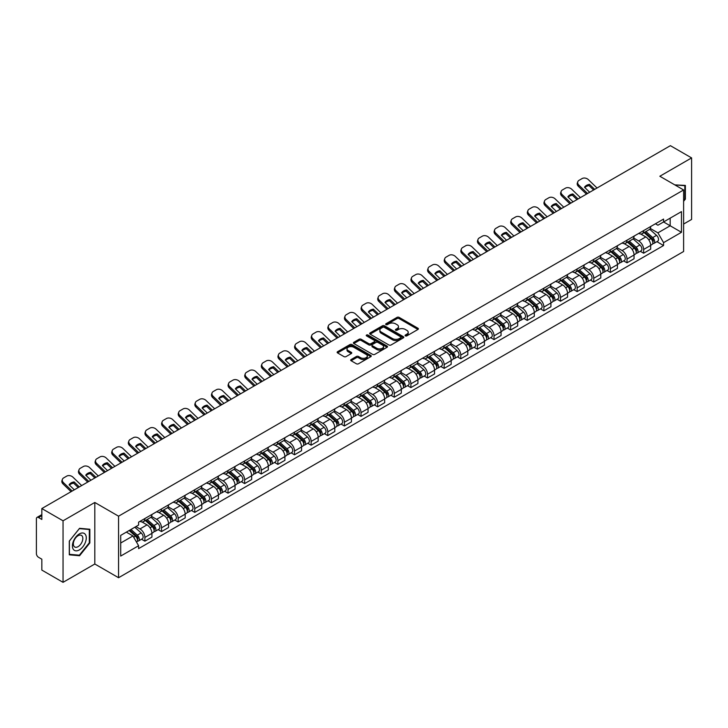 <?xml version="1.0" encoding="UTF-8"?>
<svg xmlns="http://www.w3.org/2000/svg" width="728" height="728" viewBox="0 0 728 728"><rect width="100%" height="100%" fill="white"/><g stroke="black" fill="none" stroke-linecap="round" stroke-linejoin="round"><path stroke-width="1.09" d="M405.378 335.872A1.037 0.601 0 0 0 406.843 335.872L417.963 329.447A1.483 0.855 0 0 0 418.391 328.847A1.483 0.855 0 0 0 417.963 328.246L399.126 317.372A1.483 0.855 0 0 0 397.033 317.372L385.922 323.787A1.037 0.601 0 0 0 387.387 324.633L388.825 323.805A4.732 2.73 0 0 1 395.522 323.805L397.088 324.706A4.732 2.73 0 0 1 398.48 326.644A4.732 2.73 0 0 1 397.088 328.574L395.65 329.402A1.037 0.601 0 0 0 397.115 330.248L398.553 329.42A4.732 2.73 0 0 1 405.25 329.42L406.816 330.33A4.732 2.73 0 0 1 408.208 332.259A4.732 2.73 0 0 1 406.816 334.188L405.378 335.026A1.037 0.601 0 0 0 405.378 335.872L405.378 335.026M351.114 359.532A1.483 0.855 0 0 0 350.678 360.132A1.483 0.855 0 0 0 351.114 360.733L356.401 363.782A1.483 0.855 0 0 0 358.485 363.782L370.834 356.656A1.483 0.855 0 0 0 371.271 356.056A1.483 0.855 0 0 0 370.834 355.455L352.006 344.581A1.483 0.855 0 0 0 349.913 344.581L337.565 351.706A1.483 0.855 0 0 0 337.137 352.306A1.483 0.855 0 0 0 337.565 352.916L343.953 356.602A1.483 0.855 0 0 0 346.046 356.602L351.324 353.544A1.483 0.855 0 0 0 351.761 352.944A1.483 0.855 0 0 0 351.324 352.343L348.157 350.514A3.958 2.284 0 0 1 347.001 348.894A3.958 2.284 0 0 1 349.44 346.792A3.958 2.284 0 0 1 353.753 347.283L366.148 354.436A3.958 2.284 0 0 1 367.312 356.056A3.958 2.284 0 0 1 364.865 358.167A3.958 2.284 0 0 1 360.551 357.666L358.485 356.474A1.483 0.855 0 0 0 356.401 356.474L351.114 359.532L351.114 360.733M118.564 516.188L94.804 502.466L63.045 520.802L41.833 508.563L670.388 145.664L691.6 157.912L659.841 176.249L683.61 189.963L118.564 516.188L118.564 577.723L683.61 251.497L683.61 189.963M388.934 344.999A1.483 0.855 0 0 0 391.018 344.999L403.367 337.874A1.483 0.855 0 0 0 403.803 337.273A1.483 0.855 0 0 0 403.367 336.673L384.539 325.798A1.483 0.855 0 0 0 382.446 325.798L370.097 332.924A1.483 0.855 0 0 0 369.669 333.524A1.483 0.855 0 0 0 370.097 334.134L388.934 344.999M366.903 336.09A1.037 0.601 0 0 1 367.959 336.236L367.959 335.007L387.096 346.064A1.483 0.855 0 0 1 387.533 346.664A1.483 0.855 0 0 1 387.096 347.265L374.756 354.39A1.483 0.855 0 0 1 372.663 354.39L353.835 343.525L359.113 340.495L359.113 339.266L353.835 342.315A1.483 0.855 0 0 0 353.399 342.915A1.483 0.855 0 0 0 353.835 343.525L353.835 342.315M359.113 340.495A1.483 0.855 0 0 1 361.206 340.495L361.206 339.266A1.483 0.855 0 0 0 359.113 339.266M361.206 339.266L368.841 343.671A1.483 0.855 0 0 0 370.934 343.671L374.438 341.65A1.483 0.855 0 0 0 374.875 341.05A1.483 0.855 0 0 0 374.438 340.44L366.493 335.854A1.037 0.601 0 0 1 367.959 335.007M63.045 520.802L63.045 582.336L41.833 570.088L41.833 559.195L38.529 557.293A3.012 1.738 -120 0 1 36.4 553.599L36.4 518.773A3.012 1.738 -120 0 1 37.028 517.399L41.833 514.614M683.61 224.051L691.6 219.437L691.6 157.912M63.045 582.336L94.804 564L118.564 577.723M41.833 508.563L41.833 519.455L38.529 517.544A3.012 1.738 -120 0 0 37.028 517.399M643.643 230.576A6.934 4.004 60 0 1 642.205 233.688L649.24 229.629A6.934 4.004 -120 0 0 650.677 226.517M633.66 238.038L638.738 240.977A6.934 4.004 60 0 1 643.643 249.467L650.677 245.409A6.934 4.004 -120 0 0 645.772 236.909L640.74 234.006M650.677 245.409L650.677 249.158L643.643 253.217L640.267 251.269M642.205 233.688A6.934 4.004 60 0 1 638.793 233.379M643.643 249.467L643.643 253.217M627.017 240.176A6.934 4.004 60 0 1 625.58 243.289L632.614 239.23A6.934 4.004 -120 0 0 634.052 236.118M623.641 260.87L627.017 262.817L634.052 258.759L634.052 255A6.934 4.004 -120 0 0 629.147 246.51L624.114 243.607M625.58 243.289A6.934 4.004 60 0 1 622.167 242.97M617.035 247.638L622.112 250.569A6.934 4.004 60 0 1 627.017 259.068L627.017 262.817M610.392 249.777A6.934 4.004 60 0 1 608.954 252.889L615.988 248.821A6.934 4.004 -120 0 0 617.426 245.709M607.025 270.47L610.392 272.418L617.426 268.35L617.426 264.601A6.934 4.004 -120 0 0 612.521 256.11L607.489 253.208M608.954 252.889A6.934 4.004 60 0 1 605.541 252.571M600.409 257.239L605.487 260.169A6.934 4.004 60 0 1 610.392 268.659L610.392 272.418M593.766 259.368A6.934 4.004 60 0 1 592.328 262.48L599.362 258.422A6.934 4.004 -120 0 0 600.8 255.31M590.399 280.071L593.766 282.018L600.8 277.95L600.8 274.201A6.934 4.004 -120 0 0 595.895 265.711L590.863 262.799M592.328 262.48A6.934 4.004 60 0 1 588.916 262.171M583.783 266.839L588.861 269.769A6.934 4.004 60 0 1 593.766 278.26L593.766 282.018M577.14 268.969A6.934 4.004 60 0 1 575.702 272.081L582.737 268.022A6.934 4.004 -120 0 0 584.175 264.91M573.773 289.662L577.14 291.61L584.175 287.551L584.175 283.802A6.934 4.004 -120 0 0 579.27 275.311L574.237 272.399M575.702 272.081A6.934 4.004 60 0 1 572.29 271.772M567.158 276.431L572.244 279.37A6.934 4.004 60 0 1 577.14 287.86L577.14 291.61M560.515 278.569A6.934 4.004 60 0 1 559.086 281.681L566.111 277.623A6.934 4.004 -120 0 0 567.549 274.511M557.148 299.263L560.515 301.21L567.549 297.151L567.549 293.393A6.934 4.004 -120 0 0 562.653 284.903L557.612 282M559.086 281.681A6.934 4.004 60 0 1 555.664 281.363M550.532 286.031L555.619 288.971A6.934 4.004 60 0 1 560.515 297.461L560.515 301.21M543.889 288.17A6.934 4.004 60 0 1 542.46 291.282L549.494 287.214A6.934 4.004 -120 0 0 550.923 284.102M540.522 308.863L543.889 310.811L550.923 306.752L550.923 302.994A6.934 4.004 -120 0 0 546.027 294.503L540.986 291.6M542.46 291.282A6.934 4.004 60 0 1 539.048 290.963M533.906 295.632L538.993 298.562A6.934 4.004 60 0 1 543.889 307.052L543.889 310.811M527.263 297.761A6.934 4.004 60 0 1 525.834 300.873L532.869 296.815A6.934 4.004 -120 0 0 534.297 293.702M523.896 318.464L527.263 320.411L534.297 316.343L534.297 312.594A6.934 4.004 -120 0 0 529.402 304.104L524.36 301.192M525.834 300.873A6.934 4.004 60 0 1 522.422 300.564M517.28 305.232L522.367 308.162A6.934 4.004 60 0 1 527.263 316.653L527.263 320.411M510.637 307.362A6.934 4.004 60 0 1 509.209 310.474L516.243 306.415A6.934 4.004 -120 0 0 517.672 303.303M507.27 328.055L510.647 330.002L517.672 325.944L517.672 322.195A6.934 4.004 -120 0 0 512.776 313.704L507.735 310.792M509.209 310.474A6.934 4.004 60 0 1 505.796 310.164M500.664 314.833L505.742 317.763A6.934 4.004 60 0 1 510.647 326.253L510.647 330.002M494.021 316.962A6.934 4.004 60 0 1 492.583 320.074L499.617 316.016A6.934 4.004 -120 0 0 501.046 312.904M490.645 337.656L494.021 339.603L501.055 335.544L501.055 331.786A6.934 4.004 -120 0 0 496.15 323.296L491.118 320.393M492.583 320.074A6.934 4.004 60 0 1 489.17 319.765M484.038 324.424L489.116 327.363A6.934 4.004 60 0 1 494.021 335.854L494.021 339.603M477.395 326.563A6.934 4.004 60 0 1 475.957 329.675L482.992 325.607A6.934 4.004 -120 0 0 484.429 322.495M474.019 347.256L477.395 349.203L484.429 345.145L484.429 341.387A6.934 4.004 -120 0 0 479.525 332.896L474.492 329.993M475.957 329.675A6.934 4.004 60 0 1 472.545 329.356M467.412 334.025L472.49 336.955A6.934 4.004 60 0 1 477.395 345.445L477.395 349.203M460.769 336.154A6.934 4.004 60 0 1 459.332 339.266L466.366 335.208A6.934 4.004 -120 0 0 467.804 332.095M457.393 356.856L460.769 358.804L467.804 354.736L467.804 350.987A6.934 4.004 -120 0 0 462.899 342.497L457.866 339.594M459.332 339.266A6.934 4.004 60 0 1 455.919 338.957M450.787 343.625L455.865 346.555A6.934 4.004 60 0 1 460.769 355.046L460.769 358.804M444.144 345.755A6.934 4.004 60 0 1 442.706 348.867L449.74 344.808A6.934 4.004 -120 0 0 451.178 341.696M440.768 366.448L444.144 368.395L451.178 364.337L451.178 360.588A6.934 4.004 -120 0 0 446.273 352.097L441.241 349.185M442.706 348.867A6.934 4.004 60 0 1 439.293 348.557M434.161 353.226L439.239 356.156A6.934 4.004 60 0 1 444.144 364.646L444.144 368.395M427.518 355.355A6.934 4.004 60 0 1 426.08 358.467L433.115 354.409A6.934 4.004 -120 0 0 434.552 351.296M424.142 376.048L427.518 377.996L434.552 373.937L434.552 370.188A6.934 4.004 -120 0 0 429.647 361.689L424.615 358.786M426.08 358.467A6.934 4.004 60 0 1 422.668 358.158M417.535 362.817L422.613 365.756A6.934 4.004 60 0 1 427.518 374.247L427.518 377.996M410.892 364.956A6.934 4.004 60 0 1 409.454 368.068L416.489 364.009A6.934 4.004 -120 0 0 417.927 360.897M407.516 385.649L410.892 387.596L417.927 383.538L417.927 379.779A6.934 4.004 -120 0 0 413.022 371.289L407.989 368.386M409.454 368.068A6.934 4.004 60 0 1 406.042 367.749M400.91 372.418L405.987 375.348A6.934 4.004 60 0 1 410.892 383.847L410.892 387.596M394.267 374.556A6.934 4.004 60 0 1 392.829 377.668L399.863 373.601A6.934 4.004 -120 0 0 401.301 370.488M390.891 395.249L394.267 397.197L401.301 393.138L401.301 389.38A6.934 4.004 -120 0 0 396.396 380.89L391.364 377.987M392.829 377.668A6.934 4.004 60 0 1 389.416 377.35M384.284 382.018L389.362 384.948A6.934 4.004 60 0 1 394.267 393.439L394.267 397.197M377.641 384.147A6.934 4.004 60 0 1 376.203 387.26L383.237 383.201A6.934 4.004 -120 0 0 384.675 380.089M374.265 404.85L377.641 406.797L384.675 402.73L384.675 398.98A6.934 4.004 -120 0 0 379.77 390.49L374.738 387.578M376.203 387.26A6.934 4.004 60 0 1 372.791 386.95M367.658 391.619L372.736 394.549A6.934 4.004 60 0 1 377.641 403.039L377.641 406.797M361.015 393.748A6.934 4.004 60 0 1 359.577 396.86L366.612 392.801A6.934 4.004 -120 0 0 368.05 389.689M357.639 414.441L361.015 416.389L368.05 412.33L368.05 408.581A6.934 4.004 -120 0 0 363.145 400.091L358.112 397.179M359.577 396.86A6.934 4.004 60 0 1 356.165 396.551M351.033 401.21L356.11 404.149A6.934 4.004 60 0 1 361.015 412.639L361.015 416.389M344.389 403.348A6.934 4.004 60 0 1 342.952 406.461L349.986 402.402A6.934 4.004 -120 0 0 351.424 399.29M341.023 424.042L344.389 425.989L351.424 421.931L351.424 418.172A6.934 4.004 -120 0 0 346.519 409.682L341.487 406.779M342.952 406.461A6.934 4.004 60 0 1 339.539 406.142M334.407 410.81L339.485 413.75A6.934 4.004 60 0 1 344.389 422.24L344.389 425.989M327.764 412.949A6.934 4.004 60 0 1 326.326 416.061L333.36 411.993A6.934 4.004 -120 0 0 334.798 408.881M324.397 433.642L327.764 435.59L334.798 431.531L334.798 427.773A6.934 4.004 -120 0 0 329.893 419.283L324.861 416.38M326.326 416.061A6.934 4.004 60 0 1 322.914 415.743M317.781 420.411L322.868 423.341A6.934 4.004 60 0 1 327.764 431.831L327.764 435.59M311.138 422.54A6.934 4.004 60 0 1 309.7 425.653L316.735 421.594A6.934 4.004 -120 0 0 318.172 418.482M307.771 443.243L311.138 445.19L318.172 441.123L318.172 437.373A6.934 4.004 -120 0 0 313.277 428.883L308.235 425.971M309.7 425.653A6.934 4.004 60 0 1 306.288 425.343M301.155 430.011L306.242 432.942A6.934 4.004 60 0 1 311.138 441.432L311.138 445.19M294.512 432.141A6.934 4.004 60 0 1 293.084 435.253L300.109 431.194A6.934 4.004 -120 0 0 301.547 428.082M291.145 452.834L294.512 454.782L301.547 450.723L301.547 446.974A6.934 4.004 -120 0 0 296.651 438.484L291.61 435.572M293.084 435.253A6.934 4.004 60 0 1 289.671 434.944M284.53 439.612L289.617 442.542A6.934 4.004 60 0 1 294.512 451.032L294.512 454.782M277.887 441.741A6.934 4.004 60 0 1 276.458 444.854L283.492 440.795A6.934 4.004 -120 0 0 284.921 437.683M274.52 462.435L277.887 464.382L284.921 460.324L284.921 456.565A6.934 4.004 -120 0 0 280.025 448.075L274.984 445.172M276.458 444.854A6.934 4.004 60 0 1 273.046 444.544M267.904 449.203L272.991 452.143A6.934 4.004 60 0 1 277.887 460.633L277.887 464.382M261.261 451.342A6.934 4.004 60 0 1 259.832 454.454L266.867 450.386A6.934 4.004 -120 0 0 268.295 447.274M257.894 472.035L261.261 473.983L268.295 469.924L268.295 466.166A6.934 4.004 -120 0 0 263.399 457.675L258.358 454.773M259.832 454.454A6.934 4.004 60 0 1 256.42 454.136M251.287 458.804L256.365 461.734A6.934 4.004 60 0 1 261.261 470.224L261.261 473.983M244.644 460.942A6.934 4.004 60 0 1 243.207 464.055L250.241 459.987A6.934 4.004 -120 0 0 251.67 456.875M241.268 481.636L244.644 483.583L251.67 479.515L251.67 475.766A6.934 4.004 -120 0 0 246.774 467.276L241.741 464.373M243.207 464.055A6.934 4.004 60 0 1 239.794 463.736M234.662 468.404L239.739 471.335A6.934 4.004 60 0 1 244.644 479.825L244.644 483.583M228.019 470.534A6.934 4.004 60 0 1 226.581 473.646L233.615 469.587A6.934 4.004 -120 0 0 235.053 466.475M224.643 491.236L228.019 493.175L235.053 489.116L235.053 485.367A6.934 4.004 -120 0 0 230.148 476.876L225.116 473.964M226.581 473.646A6.934 4.004 60 0 1 223.168 473.337M218.036 478.005L223.114 480.935A6.934 4.004 60 0 1 228.019 489.425L228.019 493.175M211.393 480.134A6.934 4.004 60 0 1 209.955 483.246L216.989 479.188A6.934 4.004 -120 0 0 218.427 476.076M208.017 500.828L211.393 502.775L218.427 498.716L218.427 494.967A6.934 4.004 -120 0 0 213.522 486.468L208.49 483.565M209.955 483.246A6.934 4.004 60 0 1 206.543 482.937M201.41 487.596L206.488 490.535A6.934 4.004 60 0 1 211.393 499.026L211.393 502.775M194.767 489.735A6.934 4.004 60 0 1 193.329 492.847L200.364 488.788A6.934 4.004 -120 0 0 201.802 485.676M191.391 510.428L194.767 512.375L201.802 508.317L201.802 504.559A6.934 4.004 -120 0 0 196.897 496.068L191.864 493.165M193.329 492.847A6.934 4.004 60 0 1 189.917 492.528M184.785 497.197L189.862 500.136A6.934 4.004 60 0 1 194.767 508.626L194.767 512.375M178.142 499.335A6.934 4.004 60 0 1 176.704 502.447L183.738 498.38A6.934 4.004 -120 0 0 185.176 495.268M174.766 520.029L178.142 521.976L185.176 517.917L185.176 514.159A6.934 4.004 -120 0 0 180.271 505.669L175.239 502.766M176.704 502.447A6.934 4.004 60 0 1 173.291 502.129M168.159 506.797L173.237 509.727A6.934 4.004 60 0 1 178.142 518.218L178.142 521.976M161.516 508.927A6.934 4.004 60 0 1 160.078 512.039L167.112 507.98A6.934 4.004 -120 0 0 168.55 504.868M158.14 529.629L161.516 531.577L168.55 527.509L168.55 523.76A6.934 4.004 -120 0 0 163.645 515.269L158.613 512.357M160.078 512.039A6.934 4.004 60 0 1 156.666 511.729M151.533 516.398L156.611 519.328A6.934 4.004 60 0 1 161.516 527.818L161.516 531.577M144.89 518.527A6.934 4.004 60 0 1 143.452 521.639L150.487 517.581A6.934 4.004 -120 0 0 151.924 514.469M141.514 539.221L144.89 541.168L151.924 537.109L151.924 533.36A6.934 4.004 -120 0 0 147.02 524.87L141.987 521.958M143.452 521.639A6.934 4.004 60 0 1 140.04 521.33M135.936 526.59L139.985 528.928A6.934 4.004 60 0 1 144.89 537.419L144.89 541.168M655.418 223.778L657.921 225.225L681.472 211.621L670.179 218.145L670.179 225.78L657.921 232.851L650.286 228.446M120.702 543.015L132.951 535.945L138.602 545.727L120.702 556.065L120.702 535.389L138.602 525.052L138.602 522.158L663.572 219.073L663.572 221.958L681.472 232.296L663.572 242.633L657.921 232.851M681.472 211.621L681.472 232.296M138.602 545.727L138.602 548.612L663.572 245.527L663.572 242.633M683.61 201.319L685.366 199.126L685.366 185.422L674.783 184.876M94.804 502.466L94.804 564M69.278 554.827L79.561 555.746L89.844 542.952L89.844 529.238L79.561 528.319L69.278 541.113L69.278 554.827M132.951 535.945L126.344 532.123M656.893 241.669L663.572 245.527M684.83 198.826L685.366 199.126M78.478 555.118L79.561 555.746M89.317 542.642L89.844 542.952M405.796 336.017L406.816 335.426A4.732 2.73 0 0 0 408.208 333.488L408.208 332.259M398.48 326.644L398.48 327.873A4.732 2.73 0 0 1 397.088 329.802L396.068 330.394M417.936 329.466L399.126 318.6A1.483 0.855 0 0 0 397.033 318.6L386.341 324.779M403.367 336.673L403.367 337.874L384.539 327.027A1.483 0.855 0 0 0 382.446 327.027L370.124 334.143M400.755 337.692A1.037 0.601 0 0 0 400.755 336.846L384.22 327.309A1.037 0.601 0 0 0 382.755 327.309L381.245 328.182A4.732 2.73 0 0 0 379.852 330.112A4.732 2.73 0 0 0 381.245 332.05L392.538 338.575A4.732 2.73 0 0 0 399.235 338.575L400.755 337.692L400.755 338.93A1.037 0.601 0 0 0 401.055 338.502L401.055 337.273M379.852 330.112L379.852 331.349A4.732 2.73 0 0 0 381.245 333.278L381.245 332.05M400.755 338.93L399.235 339.803A4.732 2.73 0 0 1 392.538 339.803L381.245 333.278M361.206 340.495L368.841 344.908A1.483 0.855 0 0 0 370.934 344.908L374.438 342.879A1.483 0.855 0 0 0 374.875 342.278L374.875 341.05M367.959 336.236L387.078 347.283M376.767 348.248A3.958 2.284 0 0 0 381.081 348.748A3.958 2.284 0 0 0 383.529 346.637A3.958 2.284 0 0 0 382.364 345.017L377.996 342.497A1.483 0.855 0 0 0 375.903 342.497L372.399 344.517A1.483 0.855 0 0 0 371.972 345.127A1.483 0.855 0 0 0 372.399 345.727L376.767 348.248L376.767 349.476A3.958 2.284 0 0 0 381.081 349.977A3.958 2.284 0 0 0 383.529 347.866L383.529 346.637M371.972 345.127L371.972 346.355A1.483 0.855 0 0 0 372.399 346.956L372.399 345.727M376.767 349.476L372.399 346.956M367.312 356.056L367.312 357.284A3.958 2.284 0 0 1 364.865 359.395A3.958 2.284 0 0 1 360.551 358.904L358.485 357.712A1.483 0.855 0 0 0 356.401 357.712L351.133 360.751M347.001 348.894L347.001 350.132A3.958 2.284 0 0 0 348.157 351.742L348.157 350.514M351.305 353.562L348.157 351.742M370.834 355.455L370.834 356.656L352.006 345.809A1.483 0.855 0 0 0 349.913 345.809L337.592 352.925M644.125 232.578L650.896 238.629A3.767 2.175 60 0 1 652.079 244.453L650.677 245.263M644.307 232.742L647.492 234.58M644.808 232.187L652.343 238.911A1.811 1.046 60 0 1 652.916 241.714A1.811 1.046 60 0 1 652.752 241.778M645.936 231.531L652.707 237.583A3.767 2.175 60 0 1 653.89 243.407A3.767 2.175 60 0 1 652.752 243.525M649.713 229.265L656.547 235.362A3.767 2.175 60 0 1 657.73 241.196L653.89 243.407M589.689 192.265L584.484 187.251A9.346 6.825 -160.8 0 1 589.498 184.366L589.052 185.622L593.602 189.999M594.694 189.371L589.498 184.366M584.821 187.569A9.346 6.825 -160.8 0 1 589.052 185.622M586.459 194.121L578.414 186.377A4.523 3.303 -160.8 0 1 577.34 183.047L577.786 181.782A4.523 3.303 19.2 0 0 578.851 185.112L578.414 186.377M597.042 188.015L588.342 179.634A4.523 3.303 19.2 0 0 582.109 178.56L579.024 180.344A4.523 3.303 19.2 0 0 577.786 181.782M587.551 193.493L578.851 185.112M627.5 242.178L634.27 248.221A3.767 2.175 60 0 1 635.453 254.054L634.052 254.864M627.682 242.342L630.867 244.18M628.182 241.787L635.717 248.512A1.811 1.046 60 0 1 636.29 251.306A1.811 1.046 60 0 1 636.126 251.369M629.31 241.132L636.081 247.183A3.767 2.175 60 0 1 637.264 253.007A3.767 2.175 60 0 1 636.126 253.126M633.087 238.866L639.921 244.963A3.767 2.175 60 0 1 641.104 250.787L637.264 253.007M610.874 251.779L617.644 257.821A3.767 2.175 60 0 1 618.827 263.645L617.426 264.464M611.056 251.943L614.241 253.781M611.556 251.388L619.091 258.112A1.811 1.046 60 0 1 619.665 260.906A1.811 1.046 60 0 1 619.501 260.97M612.685 250.732L619.455 256.775A3.767 2.175 60 0 1 620.638 262.608A3.767 2.175 60 0 1 619.501 262.726M616.461 248.466L623.295 254.563A3.767 2.175 60 0 1 624.478 260.387L620.638 262.608M674.801 184.885L684.83 185.695L684.83 198.981L683.61 200.5M684.174 185.312L684.83 185.695M85.349 534.443A9.801 5.66 120 0 0 75.885 536.982A9.801 5.66 120 0 0 73.346 549.376A9.801 5.66 120 0 0 82.81 546.837A9.801 5.66 120 0 0 85.349 534.443M82.191 536.072A6.707 3.877 120 0 0 81.436 535.371A6.707 3.877 120 0 0 75.202 538.502A6.707 3.877 120 0 0 73.983 546.291A6.707 3.877 120 0 0 74.729 546.992A6.707 3.877 120 0 0 80.972 543.861A6.707 3.877 120 0 0 82.191 536.072M79.352 555.191L69.388 554.308L69.388 541.022L79.352 528.619L89.317 529.511L89.317 542.797L79.352 555.191M88.652 529.129L89.317 529.511M573.063 201.856L567.858 196.851A9.346 6.825 -160.8 0 1 572.872 193.957L572.435 195.222L576.976 199.599M578.068 198.972L572.872 193.957M568.195 197.17A9.346 6.825 -160.8 0 1 572.435 195.222M569.833 203.722L561.788 195.978A4.523 3.303 -160.8 0 1 560.715 192.647L561.161 191.382A4.523 3.303 19.2 0 0 562.234 194.713L561.788 195.978M580.416 197.616L571.717 189.234A4.523 3.303 19.2 0 0 565.483 188.161L562.398 189.944A4.523 3.303 19.2 0 0 561.161 191.382M570.925 203.094L562.234 194.713M556.438 211.457L551.233 206.452A9.346 6.825 -160.8 0 1 556.247 203.558L555.81 204.823L560.351 209.2M561.443 208.563L556.247 203.558M551.569 206.77A9.346 6.825 -160.8 0 1 555.81 204.823M553.207 213.322L545.163 205.569A4.523 3.303 -160.8 0 1 544.089 202.238L544.535 200.983A4.523 3.303 19.2 0 0 545.609 204.313L545.163 205.569M563.79 207.216L555.091 198.835A4.523 3.303 19.2 0 0 548.857 197.761L545.773 199.545A4.523 3.303 19.2 0 0 544.535 200.983M554.299 212.685L545.609 204.313M594.248 261.379L601.019 267.422A3.767 2.175 60 0 1 602.202 273.246L600.8 274.056M594.43 261.534L597.615 263.381M594.931 260.979L602.466 267.713A1.811 1.046 60 0 1 603.039 270.507A1.811 1.046 60 0 1 602.875 270.57M596.059 260.333L602.839 266.375A3.767 2.175 60 0 1 604.022 272.199A3.767 2.175 60 0 1 602.875 272.327M599.836 258.067L606.67 264.164A3.767 2.175 60 0 1 607.853 269.988L604.022 272.199M577.623 270.971L584.402 277.022A3.767 2.175 60 0 1 585.585 282.846L584.175 283.656M577.805 271.135L580.99 272.973M578.305 270.579L585.849 277.304A1.811 1.046 60 0 1 586.413 280.107A1.811 1.046 60 0 1 586.249 280.171M579.433 269.933L586.213 275.976A3.767 2.175 60 0 1 587.396 281.8A3.767 2.175 60 0 1 586.258 281.918M583.21 267.658L590.044 273.755A3.767 2.175 60 0 1 591.227 279.588L587.396 281.8M560.997 280.571L567.776 286.623A3.767 2.175 60 0 1 568.959 292.447L567.549 293.257M561.179 280.735L564.364 282.573M561.679 280.18L569.223 286.905A1.811 1.046 60 0 1 569.787 289.699A1.811 1.046 60 0 1 569.624 289.771M562.808 279.525L569.587 285.576A3.767 2.175 60 0 1 570.77 291.4A3.767 2.175 60 0 1 569.633 291.519M566.584 277.259L573.418 283.356A3.767 2.175 60 0 1 574.601 289.18L570.77 291.4M539.812 221.057L534.607 216.052A9.346 6.825 -160.8 0 1 539.621 213.158L539.184 214.423L543.725 218.8M544.817 218.163L539.621 213.158M534.944 216.371A9.346 6.825 -160.8 0 1 539.184 214.423M536.582 222.923L528.537 215.169A4.523 3.303 -160.8 0 1 527.463 211.839L527.909 210.574A4.523 3.303 19.2 0 0 528.983 213.905L528.537 215.169M547.165 216.808L538.465 208.436A4.523 3.303 19.2 0 0 532.232 207.353L529.147 209.136A4.523 3.303 19.2 0 0 527.909 210.574M537.683 222.286L528.983 213.905M523.186 230.658L517.99 225.644A9.346 6.825 -160.8 0 1 522.995 222.759L522.558 224.015L527.099 228.392M528.191 227.764L522.995 222.759M518.318 225.971A9.346 6.825 -160.8 0 1 522.558 224.015M519.956 232.514L511.911 224.77A4.523 3.303 -160.8 0 1 510.847 221.439L511.284 220.174A4.523 3.303 19.2 0 0 512.357 223.505L511.911 224.77M530.539 226.408L521.84 218.027A4.523 3.303 19.2 0 0 515.615 216.953L512.521 218.737A4.523 3.303 19.2 0 0 511.284 220.174M521.057 231.886L512.357 223.505M506.561 240.258L501.365 235.244A9.346 6.825 -160.8 0 1 506.37 232.35L505.933 233.615L510.474 237.992M511.566 237.364L506.37 232.35M501.692 235.563A9.346 6.825 -160.8 0 1 505.933 233.615M503.33 242.115L495.295 234.371A4.523 3.303 -160.8 0 1 494.221 231.04L494.658 229.775A4.523 3.303 19.2 0 0 495.732 233.106L495.295 234.371M513.913 236.009L505.214 227.627A4.523 3.303 19.2 0 0 498.989 226.554L495.895 228.337A4.523 3.303 19.2 0 0 494.658 229.775M504.431 241.487L495.732 233.106M544.371 290.172L551.151 296.214A3.767 2.175 60 0 1 552.334 302.047L550.923 302.857M544.553 290.336L547.738 292.174M545.054 289.78L552.597 296.505A1.811 1.046 60 0 1 553.162 299.299A1.811 1.046 60 0 1 552.998 299.363M546.182 289.125L552.962 295.168A3.767 2.175 60 0 1 554.145 301.001A3.767 2.175 60 0 1 553.007 301.119M549.959 286.859L556.793 292.956A3.767 2.175 60 0 1 557.976 298.78L554.145 301.001M489.935 249.85L484.739 244.845A9.346 6.825 -160.8 0 1 489.744 241.951L489.307 243.216L493.848 247.593M494.94 246.965L489.744 241.951M485.066 245.163A9.346 6.825 -160.8 0 1 489.307 243.216M486.704 251.715L478.669 243.971A4.523 3.303 -160.8 0 1 477.595 240.631L478.032 239.376A4.523 3.303 19.2 0 0 479.106 242.706L478.669 243.971M497.288 245.609L488.588 237.228A4.523 3.303 19.2 0 0 482.364 236.154L479.27 237.938A4.523 3.303 19.2 0 0 478.032 239.376M487.805 251.087L479.106 242.706M527.745 299.772L534.525 305.815A3.767 2.175 60 0 1 535.708 311.639L534.297 312.458M527.927 299.927L531.112 301.774M528.428 299.372L535.972 306.106A1.811 1.046 60 0 1 536.536 308.899A1.811 1.046 60 0 1 536.372 308.963M529.556 298.726L536.336 304.768A3.767 2.175 60 0 1 537.519 310.592A3.767 2.175 60 0 1 536.381 310.719M533.333 296.46L540.167 302.557A3.767 2.175 60 0 1 541.35 308.381L537.519 310.592M473.309 259.45L468.113 254.445A9.346 6.825 -160.8 0 1 473.118 251.551L472.681 252.816L477.222 257.193M478.314 256.556L473.118 251.551M468.441 254.764A9.346 6.825 -160.8 0 1 472.681 252.816M470.079 261.316L462.043 253.562A4.523 3.303 -160.8 0 1 460.97 250.232L461.406 248.967A4.523 3.303 19.2 0 0 462.48 252.298L462.043 253.562M480.662 255.209L471.962 246.828A4.523 3.303 19.2 0 0 465.738 245.746L462.644 247.538A4.523 3.303 19.2 0 0 461.406 248.967M471.18 260.679L462.48 252.298M511.12 309.373L517.899 315.415A3.767 2.175 60 0 1 519.082 321.239L517.672 322.049M511.302 309.527L514.487 311.366M511.802 308.972L519.346 315.697A1.811 1.046 60 0 1 519.91 318.5A1.811 1.046 60 0 1 519.746 318.564M512.931 308.326L519.71 314.369A3.767 2.175 60 0 1 520.893 320.193A3.767 2.175 60 0 1 519.756 320.311M516.716 306.051L523.541 312.148A3.767 2.175 60 0 1 524.724 317.981L520.893 320.193M456.684 269.051L451.487 264.046A9.346 6.825 -160.8 0 1 456.492 261.152L456.056 262.417L460.596 266.794M461.689 266.157L456.492 261.152M451.815 264.364A9.346 6.825 -160.8 0 1 456.056 262.417M453.462 270.916L445.418 263.163A4.523 3.303 -160.8 0 1 444.344 259.832L444.781 258.567A4.523 3.303 19.2 0 0 445.855 261.898L445.418 263.163M464.036 264.801L455.337 256.42A4.523 3.303 19.2 0 0 449.112 255.346L446.018 257.13A4.523 3.303 19.2 0 0 444.781 258.567M454.554 270.279L445.855 261.898M494.494 318.964L501.274 325.016A3.767 2.175 60 0 1 502.457 330.84L501.046 331.649M494.676 319.128L497.87 320.966M495.186 318.573L502.72 325.298A1.811 1.046 60 0 1 503.285 328.091A1.811 1.046 60 0 1 503.121 328.164M496.305 317.918L503.084 323.969A3.767 2.175 60 0 1 504.267 329.793A3.767 2.175 60 0 1 503.13 329.911M500.09 315.652L506.925 321.749A3.767 2.175 60 0 1 508.108 327.582L504.267 329.793M440.058 278.651L434.862 273.637A9.346 6.825 -160.8 0 1 439.867 270.743L439.43 272.008L443.971 276.385M445.072 275.757L439.867 270.743M435.189 273.956A9.346 6.825 -160.8 0 1 439.43 272.008M436.836 280.507L428.792 272.763A4.523 3.303 -160.8 0 1 427.718 269.433L428.155 268.168A4.523 3.303 19.2 0 0 429.229 271.499L428.792 272.763M447.411 274.401L438.711 266.02A4.523 3.303 19.2 0 0 432.487 264.947L429.393 266.73A4.523 3.303 19.2 0 0 428.155 268.168M437.928 279.88L429.229 271.499M477.868 328.565L484.648 334.607A3.767 2.175 60 0 1 485.831 340.44L484.42 341.25M478.05 328.728L481.244 330.567M478.56 328.173L486.095 334.898A1.811 1.046 60 0 1 486.659 337.692A1.811 1.046 60 0 1 486.495 337.756M479.688 327.518L486.459 333.561A3.767 2.175 60 0 1 487.642 339.394A3.767 2.175 60 0 1 486.504 339.512M483.465 325.252L490.299 331.349A3.767 2.175 60 0 1 491.482 337.173L487.642 339.394M461.252 338.165L468.022 344.208A3.767 2.175 60 0 1 469.205 350.031L467.795 350.851M461.425 338.32L464.619 340.167M461.934 337.774L469.469 344.499A1.811 1.046 60 0 1 470.033 347.292A1.811 1.046 60 0 1 469.869 347.356M463.063 337.119L469.833 343.161A3.767 2.175 60 0 1 471.016 348.985A3.767 2.175 60 0 1 469.879 349.112M466.839 334.853L473.673 340.95A3.767 2.175 60 0 1 474.856 346.774L471.016 348.985M444.626 347.766L451.396 353.808A3.767 2.175 60 0 1 452.579 359.632L451.178 360.442M444.799 347.92L447.993 349.768M445.309 347.365L452.843 354.09A1.811 1.046 60 0 1 453.408 356.893A1.811 1.046 60 0 1 453.244 356.957M446.437 346.719L453.207 352.762A3.767 2.175 60 0 1 454.39 358.586A3.767 2.175 60 0 1 453.253 358.713M450.213 344.444L457.048 350.55A3.767 2.175 60 0 1 458.231 356.374L454.39 358.586M428 357.357L434.771 363.409A3.767 2.175 60 0 1 435.954 369.233L434.552 370.042M428.173 357.521L431.367 359.359M428.683 356.966L436.218 363.691A1.811 1.046 60 0 1 436.791 366.493A1.811 1.046 60 0 1 436.618 366.557M429.811 356.311L436.582 362.362A3.767 2.175 60 0 1 437.765 368.186A3.767 2.175 60 0 1 436.627 368.304M433.588 354.045L440.422 360.142A3.767 2.175 60 0 1 441.605 365.975L437.765 368.186M411.375 366.958L418.145 373A3.767 2.175 60 0 1 419.328 378.833L417.927 379.643M411.548 367.121L414.742 368.959M412.057 366.566L419.592 373.291A1.811 1.046 60 0 1 420.165 376.085A1.811 1.046 60 0 1 419.992 376.158M413.186 365.911L419.956 371.963A3.767 2.175 60 0 1 421.139 377.786A3.767 2.175 60 0 1 420.001 377.905M416.962 363.645L423.796 369.742A3.767 2.175 60 0 1 424.979 375.566L421.139 377.786M394.749 376.558L401.519 382.6A3.767 2.175 60 0 1 402.702 388.434L401.301 389.243M394.931 376.722L398.116 378.56M395.431 376.167L402.966 382.892A1.811 1.046 60 0 1 403.539 385.685A1.811 1.046 60 0 1 403.376 385.749M396.56 375.512L403.33 381.554A3.767 2.175 60 0 1 404.513 387.387A3.767 2.175 60 0 1 403.376 387.505M400.336 373.246L407.17 379.343A3.767 2.175 60 0 1 408.353 385.167L404.513 387.387M423.432 288.243L418.236 283.238A9.346 6.825 -160.8 0 1 423.241 280.344L422.804 281.609L427.345 285.986M428.446 285.358L423.241 280.344M418.564 283.556A9.346 6.825 -160.8 0 1 422.804 281.609M420.211 290.108L412.166 282.364A4.523 3.303 -160.8 0 1 411.093 279.033L411.529 277.768A4.523 3.303 19.2 0 0 412.603 281.099L412.166 282.364M430.785 284.002L422.085 275.621A4.523 3.303 19.2 0 0 415.861 274.547L412.767 276.331A4.523 3.303 19.2 0 0 411.529 277.768M421.303 289.48L412.603 281.099M406.806 297.843L401.61 292.838A9.346 6.825 -160.8 0 1 406.615 289.944L406.179 291.209L410.719 295.586M411.821 294.949L406.615 289.944M401.947 293.156A9.346 6.825 -160.8 0 1 406.179 291.209M403.585 299.709L395.541 291.955A4.523 3.303 -160.8 0 1 394.467 288.625L394.904 287.36A4.523 3.303 19.2 0 0 395.977 290.7L395.541 291.955M414.159 293.602L405.46 285.221A4.523 3.303 19.2 0 0 399.235 284.148L396.141 285.931A4.523 3.303 19.2 0 0 394.904 287.36M404.677 299.072L395.977 290.7M390.181 307.444L384.985 302.439A9.346 6.825 -160.8 0 1 389.99 299.545L389.553 300.81L394.094 305.187M395.195 304.55L389.99 299.545M385.321 302.757A9.346 6.825 -160.8 0 1 389.553 300.81M386.959 309.309L378.915 301.556A4.523 3.303 -160.8 0 1 377.841 298.225L378.278 296.96A4.523 3.303 19.2 0 0 379.352 300.291L378.915 301.556M397.534 303.194L388.843 294.822A4.523 3.303 19.2 0 0 382.61 293.739L379.516 295.523A4.523 3.303 19.2 0 0 378.278 296.96M388.051 308.672L379.352 300.291M373.555 317.044L368.359 312.03A9.346 6.825 -160.8 0 1 373.373 309.145L372.927 310.401L377.468 314.778M378.569 314.15L373.373 309.145M368.696 312.358A9.346 6.825 -160.8 0 1 372.927 310.401M370.334 318.9L362.289 311.156A4.523 3.303 -160.8 0 1 361.215 307.826L361.652 306.561A4.523 3.303 19.2 0 0 362.726 309.891L362.289 311.156M380.908 312.794L372.217 304.413A4.523 3.303 19.2 0 0 365.984 303.339L362.89 305.123A4.523 3.303 19.2 0 0 361.652 306.561M371.426 318.273L362.726 309.891M356.929 326.644L351.733 321.63A9.346 6.825 -160.8 0 1 356.747 318.737L356.301 320.001L360.851 324.379M361.943 323.751L356.747 318.737M352.07 321.949A9.346 6.825 -160.8 0 1 356.301 320.001M353.708 328.501L345.664 320.757A4.523 3.303 -160.8 0 1 344.59 317.426L345.026 316.161A4.523 3.303 19.2 0 0 346.1 319.492L345.664 320.757M364.291 322.395L355.592 314.014A4.523 3.303 19.2 0 0 349.358 312.94L346.273 314.724A4.523 3.303 19.2 0 0 345.026 316.161M354.8 327.873L346.1 319.492M340.313 336.236L335.108 331.231A9.346 6.825 -160.8 0 1 340.122 328.337L339.676 329.602L344.226 333.979M345.318 333.351L340.122 328.337M335.444 331.549A9.346 6.825 -160.8 0 1 339.676 329.602M337.082 338.101L329.038 330.348A4.523 3.303 -160.8 0 1 327.964 327.018L328.41 325.762A4.523 3.303 19.2 0 0 329.475 329.092L329.038 330.348M347.666 331.995L338.966 323.614A4.523 3.303 19.2 0 0 332.732 322.54L329.648 324.324A4.523 3.303 19.2 0 0 328.41 325.762M338.174 337.474L329.475 329.092M378.123 386.159L384.894 392.201A3.767 2.175 60 0 1 386.077 398.025L384.675 398.835M378.305 386.313L381.49 388.161M378.806 385.758L386.341 392.492A1.811 1.046 60 0 1 386.914 395.286A1.811 1.046 60 0 1 386.75 395.349M379.934 385.112L386.704 391.154A3.767 2.175 60 0 1 387.887 396.978A3.767 2.175 60 0 1 386.75 397.106M383.711 382.846L390.545 388.943A3.767 2.175 60 0 1 391.728 394.767L387.887 396.978M323.687 345.836L318.482 340.831A9.346 6.825 -160.8 0 1 323.496 337.938L323.05 339.202L327.6 343.58M328.692 342.943L323.496 337.938M318.819 341.15A9.346 6.825 -160.8 0 1 323.05 339.202M320.457 347.702L312.412 339.949A4.523 3.303 -160.8 0 1 311.338 336.618L311.784 335.353A4.523 3.303 19.2 0 0 312.858 338.684L312.412 339.949M331.04 341.596L322.34 333.215A4.523 3.303 19.2 0 0 316.107 332.132L313.022 333.925A4.523 3.303 19.2 0 0 311.784 335.353M321.549 347.065L312.858 338.684M361.498 395.759L368.268 401.801A3.767 2.175 60 0 1 369.451 407.625L368.05 408.435M361.68 395.914L364.865 397.752M362.18 395.359L369.715 402.084A1.811 1.046 60 0 1 370.288 404.886A1.811 1.046 60 0 1 370.124 404.95M363.308 394.713L370.079 400.755A3.767 2.175 60 0 1 371.262 406.579A3.767 2.175 60 0 1 370.124 406.697M367.085 392.438L373.919 398.534A3.767 2.175 60 0 1 375.102 404.368L371.262 406.579M307.061 355.437L301.856 350.423A9.346 6.825 -160.8 0 1 306.87 347.538L306.433 348.803L310.974 353.18M312.066 352.543L306.87 347.538M302.193 350.75A9.346 6.825 -160.8 0 1 306.433 348.803M303.831 357.302L295.786 349.549A4.523 3.303 -160.8 0 1 294.713 346.219L295.159 344.954A4.523 3.303 19.2 0 0 296.232 348.284L295.786 349.549M314.414 351.187L305.714 342.806A4.523 3.303 19.2 0 0 299.481 341.732L296.396 343.516A4.523 3.303 19.2 0 0 295.159 344.954M304.923 356.665L296.232 348.284M344.872 405.35L351.642 411.402A3.767 2.175 60 0 1 352.825 417.226L351.424 418.036M345.054 405.514L348.239 407.352M345.554 404.959L353.089 411.684A1.811 1.046 60 0 1 353.662 414.478A1.811 1.046 60 0 1 353.499 414.55M346.683 404.304L353.462 410.355A3.767 2.175 60 0 1 354.645 416.179A3.767 2.175 60 0 1 353.499 416.298M350.459 402.038L357.293 408.135A3.767 2.175 60 0 1 358.476 413.959L354.645 416.179M290.436 365.037L285.23 360.023A9.346 6.825 -160.8 0 1 290.245 357.13L289.808 358.394L294.349 362.772M295.441 362.144L290.245 357.13M285.567 360.342A9.346 6.825 -160.8 0 1 289.808 358.394M287.205 366.894L279.161 359.15A4.523 3.303 -160.8 0 1 278.087 355.819L278.533 354.554A4.523 3.303 19.2 0 0 279.607 357.885L279.161 359.15M297.788 360.788L289.089 352.407A4.523 3.303 19.2 0 0 282.855 351.333L279.77 353.116A4.523 3.303 19.2 0 0 278.533 354.554M288.297 366.266L279.607 357.885M328.246 414.951L335.017 420.993A3.767 2.175 60 0 1 336.2 426.826L334.798 427.636M328.428 415.115L331.613 416.953M328.929 414.56L336.473 421.284A1.811 1.046 60 0 1 337.037 424.078A1.811 1.046 60 0 1 336.873 424.142M330.057 413.904L336.837 419.947A3.767 2.175 60 0 1 338.019 425.78A3.767 2.175 60 0 1 336.882 425.898M333.834 411.639L340.668 417.736A3.767 2.175 60 0 1 341.851 423.56L338.019 425.78M273.81 374.629L268.614 369.624A9.346 6.825 -160.8 0 1 273.619 366.73L273.182 367.995L277.723 372.372M278.815 371.744L273.619 366.73M268.941 369.942A9.346 6.825 -160.8 0 1 273.182 367.995M270.579 376.494L262.535 368.75A4.523 3.303 -160.8 0 1 261.461 365.42L261.907 364.155A4.523 3.303 19.2 0 0 262.981 367.485L262.535 368.75M281.163 370.388L272.463 362.007A4.523 3.303 19.2 0 0 266.23 360.933L263.145 362.717A4.523 3.303 19.2 0 0 261.907 364.155M271.68 375.866L262.981 367.485M311.62 424.551L318.4 430.594A3.767 2.175 60 0 1 319.583 436.418L318.172 437.237M311.802 424.706L314.987 426.553M312.303 424.151L319.847 430.885A1.811 1.046 60 0 1 320.411 433.679A1.811 1.046 60 0 1 320.247 433.742M313.431 423.505L320.211 429.547A3.767 2.175 60 0 1 321.394 435.371A3.767 2.175 60 0 1 320.256 435.499M317.208 421.239L324.042 427.336A3.767 2.175 60 0 1 325.225 433.16L321.394 435.371M257.184 384.229L251.988 379.224A9.346 6.825 -160.8 0 1 256.993 376.331L256.556 377.595L261.097 381.973M262.189 381.336L256.993 376.331M252.316 379.543A9.346 6.825 -160.8 0 1 256.556 377.595M253.954 386.095L245.918 378.342A4.523 3.303 -160.8 0 1 244.845 375.011L245.281 373.746A4.523 3.303 19.2 0 0 246.355 377.077L245.918 378.342M264.537 379.989L255.837 371.608A4.523 3.303 19.2 0 0 249.613 370.534L246.519 372.317A4.523 3.303 19.2 0 0 245.281 373.746M255.055 385.458L246.355 377.077M294.995 434.152L301.774 440.194A3.767 2.175 60 0 1 302.957 446.018L301.547 446.828M295.177 434.307L298.362 436.145M295.677 433.752L303.221 440.476A1.811 1.046 60 0 1 303.785 443.279A1.811 1.046 60 0 1 303.621 443.343M296.806 433.105L303.585 439.148A3.767 2.175 60 0 1 304.768 444.972A3.767 2.175 60 0 1 303.631 445.09M300.582 430.83L307.416 436.936A3.767 2.175 60 0 1 308.599 442.761L304.768 444.972M240.559 393.83L235.362 388.825A9.346 6.825 -160.8 0 1 240.367 385.931L239.931 387.196L244.471 391.573M245.564 390.936L240.367 385.931M235.69 389.143A9.346 6.825 -160.8 0 1 239.931 387.196M237.328 395.695L229.293 387.942A4.523 3.303 -160.8 0 1 228.219 384.611L228.656 383.347A4.523 3.303 19.2 0 0 229.73 386.677L229.293 387.942M247.911 389.58L239.212 381.199A4.523 3.303 19.2 0 0 232.987 380.125L229.893 381.909A4.523 3.303 19.2 0 0 228.656 383.347M238.429 395.058L229.73 386.677M278.369 443.743L285.149 449.795A3.767 2.175 60 0 1 286.332 455.619L284.921 456.429M278.551 443.907L281.736 445.745M279.051 443.352L286.595 450.077A1.811 1.046 60 0 1 287.16 452.871A1.811 1.046 60 0 1 286.996 452.943M280.18 442.697L286.959 448.748A3.767 2.175 60 0 1 288.142 454.572A3.767 2.175 60 0 1 287.005 454.691M283.956 440.431L290.791 446.528A3.767 2.175 60 0 1 291.974 452.361L288.142 454.572M223.933 403.43L218.737 398.416A9.346 6.825 -160.8 0 1 223.742 395.531L223.305 396.787L227.846 401.164M228.938 400.536L223.742 395.531M219.064 398.735A9.346 6.825 -160.8 0 1 223.305 396.787M220.702 405.287L212.667 397.543A4.523 3.303 -160.8 0 1 211.593 394.212L212.03 392.947A4.523 3.303 19.2 0 0 213.104 396.278L212.667 397.543M231.286 399.181L222.586 390.8A4.523 3.303 19.2 0 0 216.362 389.726L213.268 391.509A4.523 3.303 19.2 0 0 212.03 392.947M221.803 404.659L213.104 396.278M261.743 453.344L268.523 459.386A3.767 2.175 60 0 1 269.706 465.219L268.295 466.029M261.925 453.508L265.11 455.346M262.426 452.953L269.97 459.677A1.811 1.046 60 0 1 270.534 462.471A1.811 1.046 60 0 1 270.37 462.535M263.554 452.297L270.334 458.34A3.767 2.175 60 0 1 271.517 464.173A3.767 2.175 60 0 1 270.379 464.291M267.331 450.031L274.165 456.128A3.767 2.175 60 0 1 275.348 461.952L271.517 464.173M207.307 413.022L202.111 408.017A9.346 6.825 -160.8 0 1 207.116 405.123L206.679 406.388L211.22 410.765M212.312 410.137L207.116 405.123M202.439 408.335A9.346 6.825 -160.8 0 1 206.679 406.388M204.077 414.887L196.041 407.143A4.523 3.303 -160.8 0 1 194.968 403.812L195.404 402.548A4.523 3.303 19.2 0 0 196.478 405.878L196.041 407.143M214.66 408.781L205.96 400.4A4.523 3.303 19.2 0 0 199.736 399.326L196.642 401.11A4.523 3.303 19.2 0 0 195.404 402.548M205.178 414.259L196.478 405.878M245.118 462.944L251.897 468.987A3.767 2.175 60 0 1 253.08 474.811L251.67 475.63M245.3 463.099L248.494 464.946M245.8 462.553L253.344 469.278A1.811 1.046 60 0 1 253.908 472.072A1.811 1.046 60 0 1 253.744 472.135M246.929 461.898L253.708 467.94A3.767 2.175 60 0 1 254.891 473.773A3.767 2.175 60 0 1 253.754 473.892M250.714 459.632L257.548 465.729A3.767 2.175 60 0 1 258.722 471.553L254.891 473.773M190.681 422.622L185.485 417.617A9.346 6.825 -160.8 0 1 190.49 414.723L190.054 415.988L194.594 420.365M195.696 419.728L190.49 414.723M185.813 417.936A9.346 6.825 -160.8 0 1 190.054 415.988M187.46 424.488L179.416 416.735A4.523 3.303 -160.8 0 1 178.342 413.404L178.779 412.148A4.523 3.303 19.2 0 0 179.852 415.479L179.416 416.735M198.034 418.382L189.335 410.001A4.523 3.303 19.2 0 0 183.11 408.927L180.016 410.71A4.523 3.303 19.2 0 0 178.779 412.148M188.552 423.851L179.852 415.479M228.492 472.545L235.271 478.587A3.767 2.175 60 0 1 236.454 484.411L235.044 485.221M228.674 472.7L231.868 474.547M229.184 472.144L236.718 478.869A1.811 1.046 60 0 1 237.282 481.672A1.811 1.046 60 0 1 237.119 481.736M230.312 471.498L237.082 477.541A3.767 2.175 60 0 1 238.265 483.365A3.767 2.175 60 0 1 237.128 483.492M234.088 469.232L240.923 475.329A3.767 2.175 60 0 1 242.106 481.153L238.265 483.365M174.056 432.223L168.86 427.218A9.346 6.825 -160.8 0 1 173.865 424.324L173.428 425.589L177.969 429.966M179.07 429.329L173.865 424.324M169.187 427.536A9.346 6.825 -160.8 0 1 173.428 425.589M170.834 434.088L162.79 426.335A4.523 3.303 -160.8 0 1 161.716 423.004L162.153 421.74A4.523 3.303 19.2 0 0 163.227 425.07L162.79 426.335M181.409 427.973L172.709 419.601A4.523 3.303 19.2 0 0 166.484 418.518L163.391 420.302A4.523 3.303 19.2 0 0 162.153 421.74M171.926 433.451L163.227 425.07M211.866 482.136L218.646 488.188A3.767 2.175 60 0 1 219.829 494.012L218.418 494.822M212.048 482.3L215.242 484.138M212.558 481.745L220.093 488.47A1.811 1.046 60 0 1 220.657 491.273A1.811 1.046 60 0 1 220.493 491.336M213.686 481.099L220.457 487.141A3.767 2.175 60 0 1 221.64 492.965A3.767 2.175 60 0 1 220.502 493.084M217.463 478.824L224.297 484.921A3.767 2.175 60 0 1 225.48 490.754L221.64 492.965M157.43 441.823L152.234 436.809A9.346 6.825 -160.8 0 1 157.239 433.924L156.802 435.18L161.343 439.557M162.444 438.929L157.239 433.924M152.562 437.137A9.346 6.825 -160.8 0 1 156.802 435.18M154.209 443.68L146.164 435.936A4.523 3.303 -160.8 0 1 145.09 432.605L145.527 431.34A4.523 3.303 19.2 0 0 146.601 434.671L146.164 435.936M164.783 437.574L156.083 429.192A4.523 3.303 19.2 0 0 149.859 428.119L146.765 429.902A4.523 3.303 19.2 0 0 145.527 431.34M155.301 443.052L146.601 434.671M195.25 491.737L202.02 497.788A3.767 2.175 60 0 1 203.203 503.612L201.802 504.422M195.423 491.9L198.617 493.739M195.932 491.345L203.467 498.07A1.811 1.046 60 0 1 204.031 500.864A1.811 1.046 60 0 1 203.867 500.937M197.061 490.69L203.831 496.742A3.767 2.175 60 0 1 205.014 502.566A3.767 2.175 60 0 1 203.876 502.684M200.837 488.424L207.671 494.521A3.767 2.175 60 0 1 208.854 500.345L205.014 502.566M140.804 451.424L135.608 446.41A9.346 6.825 -160.8 0 1 140.613 443.516L140.176 444.781L144.717 449.158M145.818 448.53L140.613 443.516M135.945 446.728A9.346 6.825 -160.8 0 1 140.176 444.781M137.583 453.28L129.538 445.536A4.523 3.303 -160.8 0 1 128.465 442.205L128.901 440.941A4.523 3.303 19.2 0 0 129.975 444.271L129.538 445.536M148.157 447.174L139.467 438.793A4.523 3.303 19.2 0 0 133.233 437.719L130.139 439.503A4.523 3.303 19.2 0 0 128.901 440.941M138.675 452.652L129.975 444.271M178.624 501.337L185.394 507.38A3.767 2.175 60 0 1 186.577 513.213L185.176 514.023M178.797 501.501L181.991 503.339M179.306 500.946L186.841 507.671A1.811 1.046 60 0 1 187.405 510.465A1.811 1.046 60 0 1 187.242 510.528M180.435 500.291L187.205 506.333A3.767 2.175 60 0 1 188.388 512.166A3.767 2.175 60 0 1 187.251 512.285M184.211 498.025L191.045 504.122A3.767 2.175 60 0 1 192.228 509.946L188.388 512.166M124.179 461.015L118.983 456.01A9.346 6.825 -160.8 0 1 123.997 453.116L123.551 454.381L128.092 458.758M129.193 458.13L123.997 453.116M119.319 456.329A9.346 6.825 -160.8 0 1 123.551 454.381M120.957 462.881L112.913 455.127A4.523 3.303 -160.8 0 1 111.839 451.797L112.276 450.541A4.523 3.303 19.2 0 0 113.35 453.872L112.913 455.127M131.531 456.774L122.841 448.393A4.523 3.303 19.2 0 0 116.607 447.32L113.513 449.103A4.523 3.303 19.2 0 0 112.276 450.541M122.049 462.253L113.35 453.872M161.998 510.938L168.769 516.98A3.767 2.175 60 0 1 169.952 522.804L168.55 523.614M162.171 511.092L165.365 512.94M162.681 510.537L170.216 517.271A1.811 1.046 60 0 1 170.789 520.065A1.811 1.046 60 0 1 170.616 520.129M163.809 509.891L170.579 515.934A3.767 2.175 60 0 1 171.763 521.758A3.767 2.175 60 0 1 170.625 521.885M167.586 507.625L174.42 513.722A3.767 2.175 60 0 1 175.603 519.546L171.763 521.758M107.553 470.616L102.357 465.611A9.346 6.825 -160.8 0 1 107.371 462.717L106.925 463.982L111.475 468.359M112.567 467.722L107.371 462.717M102.694 465.929A9.346 6.825 -160.8 0 1 106.925 463.982M104.332 472.481L96.287 464.728A4.523 3.303 -160.8 0 1 95.213 461.397L95.65 460.132A4.523 3.303 19.2 0 0 96.724 463.463L96.287 464.728M114.906 466.375L106.215 457.994A4.523 3.303 19.2 0 0 99.982 456.911L96.897 458.704A4.523 3.303 19.2 0 0 95.65 460.132M105.424 471.844L96.724 463.463M145.373 520.538L152.143 526.581A3.767 2.175 60 0 1 153.326 532.405L151.924 533.215M145.545 520.693L148.739 522.531M146.055 520.138L153.59 526.863A1.811 1.046 60 0 1 154.163 529.665A1.811 1.046 60 0 1 153.999 529.729M147.183 519.492L153.954 525.534A3.767 2.175 60 0 1 155.137 531.358A3.767 2.175 60 0 1 153.999 531.476M150.96 517.217L157.794 523.314A3.767 2.175 60 0 1 158.977 529.147L155.137 531.358M90.927 480.216L85.731 475.202A9.346 6.825 -160.8 0 1 90.745 472.317L90.299 473.582L94.849 477.959M95.941 477.322L90.745 472.317M86.068 475.53A9.346 6.825 -160.8 0 1 90.299 473.582M87.706 482.082L79.661 474.328A4.523 3.303 -160.8 0 1 78.588 470.998L79.024 469.733A4.523 3.303 19.2 0 0 80.098 473.064L79.661 474.328M98.289 475.966L89.59 467.585A4.523 3.303 19.2 0 0 83.356 466.512L80.271 468.295A4.523 3.303 19.2 0 0 79.024 469.733M88.798 481.445L80.098 473.064M129.156 530.503L135.517 536.181A3.767 2.175 60 0 1 136.7 542.005L136.518 542.114M129.22 530.466L132.114 532.132M129.839 530.111L136.964 536.463A1.811 1.046 60 0 1 137.537 539.257A1.811 1.046 60 0 1 137.374 539.33M130.967 529.456L137.328 535.135A3.767 2.175 60 0 1 138.511 540.959A3.767 2.175 60 0 1 137.374 541.077M134.807 527.245L141.168 532.914A3.767 2.175 60 0 1 142.351 538.738L138.511 540.959M74.311 489.817L69.105 484.803A9.346 6.825 -160.8 0 1 74.12 481.909L73.674 483.174L78.224 487.551M79.316 486.923L74.12 481.909M69.442 485.121A9.346 6.825 -160.8 0 1 73.674 483.174M71.08 491.673L63.036 483.929A4.523 3.303 -160.8 0 1 61.962 480.598L62.408 479.333A4.523 3.303 19.2 0 0 63.473 482.664L63.036 483.929M81.663 485.567L72.964 477.186A4.523 3.303 19.2 0 0 66.73 476.112L63.645 477.896A4.523 3.303 19.2 0 0 62.408 479.333M72.172 491.045L63.473 482.664M161.516 527.818L168.55 523.76M178.142 518.218L185.176 514.159M194.767 508.626L201.802 504.559M211.393 499.026L218.427 494.967M228.019 489.425L235.053 485.367M244.644 479.825L251.67 475.766M261.261 470.224L268.295 466.166M277.887 460.633L284.921 456.565M294.512 451.032L301.547 446.974M311.138 441.432L318.172 437.373M327.764 431.831L334.798 427.773M344.389 422.24L351.424 418.172M361.015 412.639L368.05 408.581M377.641 403.039L384.675 398.98M394.267 393.439L401.301 389.38M410.892 383.847L417.927 379.779M427.518 374.247L434.552 370.188M444.144 364.646L451.178 360.588M460.769 355.046L467.804 350.987M477.395 345.445L484.429 341.387M494.021 335.854L501.055 331.786M510.647 326.253L517.672 322.195M527.263 316.653L534.297 312.594M543.889 307.052L550.923 302.994M560.515 297.461L567.549 293.393M577.14 287.86L584.175 283.802M593.766 278.26L600.8 274.201M610.392 268.659L617.426 264.601M627.017 259.068L634.052 255M144.89 537.419L151.924 533.36M139.985 528.928L147.02 524.87M156.611 519.328L163.645 515.269M173.237 509.727L180.271 505.669M189.862 500.136L196.897 496.068M206.488 490.535L213.522 486.468M223.114 480.935L230.148 476.876M239.739 471.335L246.774 467.276M256.365 461.734L263.399 457.675M272.991 452.143L280.025 448.075M289.617 442.542L296.651 438.484M306.242 432.942L313.277 428.883M322.868 423.341L329.893 419.283M339.485 413.75L346.519 409.682M356.11 404.149L363.145 400.091M372.736 394.549L379.77 390.49M389.362 384.948L396.396 380.89M405.987 375.348L413.022 371.289M422.613 365.756L429.647 361.689M439.239 356.156L446.273 352.097M455.865 346.555L462.899 342.497M472.49 336.955L479.525 332.896M489.116 327.363L496.15 323.296M505.742 317.763L512.776 313.704M522.367 308.162L529.402 304.104M538.993 298.562L546.027 294.503M555.619 288.971L562.653 284.903M572.244 279.37L579.27 275.311M588.861 269.769L595.895 265.711M605.487 260.169L612.521 256.11M622.112 250.569L629.147 246.51M638.738 240.977L645.772 236.909M41.833 515.633L38.529 517.544M406.816 335.426L406.816 334.188M395.65 330.248L395.65 329.402M397.088 329.802L397.088 328.574M385.922 324.633L385.922 323.787M397.033 318.6L397.033 317.372M399.126 318.6L399.126 317.372M417.963 329.447L417.963 328.246M370.097 334.134L370.097 332.924M382.446 327.027L382.446 325.798M384.539 327.027L384.539 325.798M392.538 339.803L392.538 338.575M399.235 339.803L399.235 338.575M368.841 344.908L368.841 343.671M370.934 344.908L370.934 343.671M374.438 342.879L374.438 341.65M387.096 347.265L387.096 346.064M356.401 357.712L356.401 356.474M358.485 357.712L358.485 356.474M360.551 358.904L360.551 357.666M351.324 353.544L351.324 352.343M337.565 352.916L337.565 351.706M349.913 345.809L349.913 344.581M352.006 345.809L352.006 344.581M650.896 238.629L648.785 239.849M653.289 240.886L652.606 241.277M656.547 235.362L652.707 237.583M634.27 248.221L632.159 249.44M636.663 250.478L635.981 250.869M639.921 244.963L636.081 247.183M617.644 257.821L615.533 259.041M620.038 260.078L619.355 260.469M623.295 254.563L619.455 256.775M601.019 267.422L598.907 268.641M603.412 269.679L602.729 270.07M606.67 264.164L602.839 266.375M584.402 277.022L582.282 278.242M586.786 279.279L586.104 279.67M590.044 273.755L586.213 275.976M567.776 286.623L565.656 287.842M570.16 288.87L569.487 289.262M573.418 283.356L569.587 285.576M551.151 296.214L549.039 297.434M553.535 298.471L552.861 298.862M556.793 292.956L552.962 295.168M534.525 305.815L532.414 307.034M536.909 308.071L536.236 308.463M540.167 302.557L536.336 304.768M517.899 315.415L515.788 316.635M520.283 317.672L519.61 318.063M523.541 312.148L519.71 314.369M501.274 325.016L499.162 326.235M503.658 327.263L502.984 327.664M506.925 321.749L503.084 323.969M484.648 334.607L482.537 335.826M487.032 336.864L486.359 337.255M490.299 331.349L486.459 333.561M468.022 344.208L465.911 345.427M470.415 346.464L469.733 346.856M473.673 340.95L469.833 343.161M451.396 353.808L449.285 355.027M453.79 356.065L453.107 356.456M457.048 350.55L453.207 352.762M434.771 363.409L432.659 364.628M437.164 365.665L436.481 366.057M440.422 360.142L436.582 362.362M418.145 373L416.034 374.219M420.538 375.257L419.856 375.648M423.796 369.742L419.956 371.963M401.519 382.6L399.408 383.82M403.913 384.857L403.23 385.249M407.17 379.343L403.33 381.554M384.894 392.201L382.782 393.42M387.287 394.458L386.604 394.849M390.545 388.943L386.704 391.154M368.268 401.801L366.157 403.021M370.661 404.058L369.979 404.45M373.919 398.534L370.079 400.755M351.642 411.402L349.531 412.621M354.036 413.65L353.353 414.05M357.293 408.135L353.462 410.355M335.017 420.993L332.905 422.213M337.41 423.25L336.727 423.641M340.668 417.736L336.837 419.947M318.4 430.594L316.28 431.813M320.784 432.851L320.111 433.242M324.042 427.336L320.211 429.547M301.774 440.194L299.654 441.414M304.158 442.451L303.485 442.842M307.416 436.936L303.585 439.148M285.149 449.795L283.037 451.014M287.533 452.052L286.859 452.443M290.791 446.528L286.959 448.748M268.523 459.386L266.412 460.606M270.907 461.643L270.234 462.034M274.165 456.128L270.334 458.34M251.897 468.987L249.786 470.206M254.281 471.244L253.608 471.635M257.548 465.729L253.708 467.94M235.271 478.587L233.16 479.807M237.656 480.844L236.982 481.235M240.923 475.329L237.082 477.541M218.646 488.188L216.535 489.407M221.039 490.445L220.357 490.836M224.297 484.921L220.457 487.141M202.02 497.788L199.909 499.008M204.413 500.036L203.731 500.427M207.671 494.521L203.831 496.742M185.394 507.38L183.283 508.599M187.788 509.636L187.105 510.028M191.045 504.122L187.205 506.333M168.769 516.98L166.657 518.2M171.162 519.237L170.479 519.628M174.42 513.722L170.579 515.934M152.143 526.581L150.032 527.8M154.536 528.837L153.854 529.229M157.794 523.314L153.954 525.534M135.517 536.181L133.697 537.228M137.911 538.429L137.228 538.829M141.168 532.914L137.328 535.135"/></g></svg>
